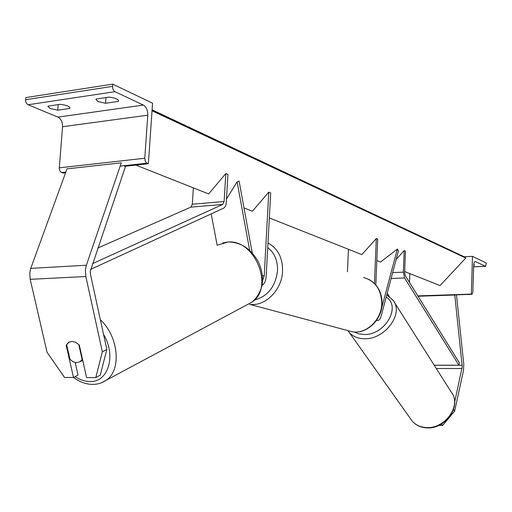 <?xml version="1.0" encoding="UTF-8"?>
<svg xmlns="http://www.w3.org/2000/svg" width="512" height="512" viewBox="0 0 512 512"><rect width="100%" height="100%" fill="white"/><g stroke="black" fill="none" stroke-linecap="round" stroke-linejoin="round"><path stroke-width="0.77" d="M244 207.923L252.365 211.238L268.781 192.134L264.23 275.738L262.528 280.89M252.237 252.966L239.091 181.088L237.107 181.85L249.677 250.387M226.49 199.027L237.107 181.85M217.171 245.344L211.194 213.888M268.781 192.134L270.694 192.96L266.176 276.346C265.811 280.992 264.429 283.987 262.035 285.331M105.99 97.568L105.562 103.264L98.086 101.562L95.942 99.546L96.179 99.014L108.966 97.126C114.854 97.818 118.054 99.059 118.554 100.845L118.278 101.421L105.562 103.264M58.176 104.64L57.728 110.195L69.786 108.448L69.978 107.994C69.434 106.259 66.176 105.037 60.218 104.333L48.096 106.125L47.936 106.534L50.272 108.563L57.728 110.195M112.736 84.134L152.563 103.2L148.371 163.738L146.189 162.63L145.152 160.915L144.781 158.24L147.782 115.194C147.821 110.342 146.342 106.97 143.36 105.075L114.65 91.52L113.344 90.016L112.704 88.262L112.736 84.134L25.798 97.587L25.619 99.725L112.57 86.381M65.574 172.774L63.027 173.05L61.005 172.23L59.814 170.778L59.258 168.704L62.554 126.714C62.605 122.08 61.062 118.88 57.926 117.114L28.096 104.749C26.419 103.808 25.594 102.138 25.619 99.725M124.832 166.304L148.371 163.738M69.862 107.514L69.786 108.448M118.368 100.211L118.278 101.421M66.726 344.928L66.17 345.203L73.491 377.491L64.518 377.44L47.066 352.301L30.195 279.322L29.747 273.088L30.752 268.378L66.995 168.87L121.318 162.822L86.362 265.229L85.389 270.08L85.843 276.512L102.349 351.821L106.842 349.478L90.496 274.528L90.272 271.334L125.363 166.829L124.198 165.677M69.325 341.933L66.656 344.608L69.997 359.36L72.794 361.53L75.29 362.49L76.762 362.662L80.141 361.677L82.112 359.462L78.784 344.602L75.571 342.234L71.872 341.37L68.506 342.387L66.17 345.203M75.181 362.47L78.022 375.078L73.491 377.491M106.842 349.478L100.262 375.168L95.782 377.613L102.349 351.821M79.309 345.037L86.586 377.562L95.782 377.613M82.112 359.462L82.496 359.27M438.874 425.402L442.611 425.498L454.63 411.162L463.462 370.714L463.77 364.192L456.48 294.854M454.662 402.106L462.24 366.746L454.778 295.021L455.526 294.63M418.074 296.25L454.778 295.021M441.53 424.013L442.611 425.498M454.63 411.162L453.542 409.606M486.4 263.021L472.474 256.352L471.354 294.099L471.974 294.336L472.864 292.25L473.651 265.613C473.805 263.034 474.374 261.683 475.354 261.574L485.549 266.304L486.4 263.021M464.454 256.762L472.474 256.352M473.709 265.549L474.496 265.082L473.722 264.57L473.651 265.549M409.818 273.594L409.491 282.413M417.856 295.898L471.354 294.099M378.554 317.043L380.397 312.8M381.587 308.307L397.35 249.075L398.464 250.816L381.12 316.211C380.288 319.11 379.078 320.531 377.498 320.474L376.659 320.186M376.806 260.518L380.557 262.003L397.35 249.075M269.338 217.958L361.837 254.592L376.301 238.579L377.683 239.181L375.808 284.902M376.301 238.579L374.451 283.456M348.448 249.293L347.456 271.699M97.843 248.006L190.88 207.123L192.333 204.23L193.37 187.872M92.544 263.642L222.714 204.448L224.128 201.51L225.798 173.568L208.646 193.92L135.872 165.101M90.605 269.395L223.475 208.237C225.101 207.347 226.035 205.395 226.291 202.368L227.949 174.496L225.798 173.568M458.893 365.197L459.424 362.912L405.229 275.539L404.627 272.653L405.434 251.168L404.179 250.624L403.366 272.154L404.57 277.939L458.893 365.197L434.214 365.222M396.211 259.334L404.179 250.624M389.382 296.557L387.219 293.229M152.102 109.818L464.928 257.126L465.798 258.029L440.038 285.562L404.666 271.552M465.798 258.029L152.038 110.784M262.394 275.821L264.23 275.738M28.096 104.749L114.95 91.686M57.926 117.114L143.36 105.075M61.581 172.538L65.83 172.07M120.198 166.112L146.995 163.181M59.264 167.84L144.781 158.24M62.554 126.714L147.782 115.194M267.981 242.989C277.862 248.416 282.726 257.811 282.566 271.187C282.003 290.01 265.197 306.733 249.683 304.352L352.506 331.834C366.566 334.067 381.498 319.872 381.766 303.661C381.44 289.709 375.366 280.986 363.546 277.498M254.445 300.019C267.84 296.32 275.533 286.554 277.51 270.72C277.766 260.621 274.509 252.896 267.738 247.546M346.893 330.33L352.506 331.834C366.957 334.125 381.837 319.93 382.093 303.872C382.118 292.557 377.651 284.371 368.685 279.322M30.752 268.378L86.362 265.229M30.195 279.322L85.843 276.512M75.066 376.653C79.834 379.744 84.634 381.363 89.453 381.504C108.045 382.874 116.646 355.904 103.565 334.432M247.258 304.672L251.539 302.381C274.726 288.557 255.226 238.797 227.661 242.08L217.907 245.018M100.365 319.77C118.854 336.826 121.683 370.374 106.048 380.333L101.114 382.918M434.253 365.286L462.182 365.254M436.301 368.518L462.029 368.525M348.07 330.784L412.058 420.896C415.667 425.178 420.55 427.501 426.688 427.866C445.498 429.498 462.144 405.843 451.347 392.256C461.984 405.178 445.139 429.19 426.272 427.546C420.237 427.194 415.501 424.973 412.058 420.896L410.765 419.078M386.195 297.094C401.664 306.56 384.794 335.469 363.955 334.49L358.726 333.85L354.202 331.987M349.158 332.282C352.742 336.461 357.818 338.618 364.378 338.746C384.89 339.712 404.192 313.472 393.056 300.262L386.765 294.925M474.912 261.677L475.616 261.645M473.613 266.81L485.427 266.266M455.072 294.867L471.872 294.31M192.333 204.23L224.128 201.51M190.88 207.123L222.714 204.448M392.678 272.634L403.366 272.154M391.123 278.502L404.57 277.939M464.928 257.126L152.09 110.022M73.517 377.478C79.347 381.773 85.459 384.077 91.84 384.39C97.043 384.563 101.779 383.213 106.048 380.333L251.539 302.381C258.502 297.382 262.509 286.31 262.4 282.707C262.938 275.347 261.459 268.173 257.958 261.178C250.65 248.589 240.762 242.189 228.301 241.971M222.829 242.899L227.936 241.99M80.141 361.677L82.739 360.378M451.347 392.256L394.189 302.048M455.014 294.899L471.974 294.336M473.613 266.848L485.549 266.304M376.442 320.499L377.498 320.474"/></g></svg>
